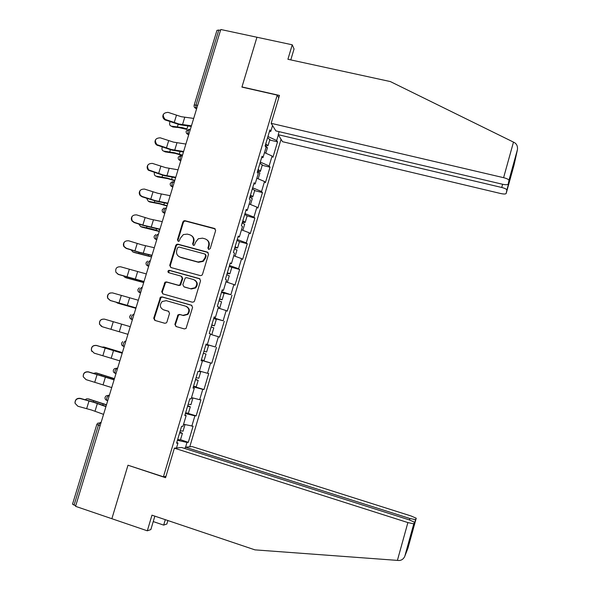 <?xml version="1.0" encoding="UTF-8"?>
<svg xmlns="http://www.w3.org/2000/svg" width="590" height="590" viewBox="0 0 590 590"><rect width="100%" height="100%" fill="white"/><g stroke="black" fill="none" stroke-linecap="round" stroke-linejoin="round"><path stroke-width="0.89" d="M208.705 249.481L210.224 248.604L215.63 230.572L214.487 228.441L185.002 220.704L183.874 220.808L182.871 221.958L177.457 239.835L178.232 241.317L179.109 241.207L180.429 238.124L183.357 234.584L187.273 234.119L189.722 234.768C192.797 235.934 193.999 238.205 193.328 241.568L192.628 243.891L193.417 245.381L194.353 245.241L195.622 242.18L198.299 238.766L202.503 238.161L204.966 238.817C208.064 239.99 209.28 242.269 208.609 245.647L207.909 247.984L208.705 249.481M174.883 324.323L176.012 326.513L184.338 328.918L186.042 328.453L192.591 307.39L191.448 305.207L161.948 296.873L160.465 297.161L153.717 318.217L154.823 320.392L164.78 323.268L166.387 322.885L166.933 322.029L169.537 313.386L168.423 311.21L163.482 309.794C159.787 307.7 159.359 304.934 162.206 301.505L166.233 300.671L185.658 306.173C189.228 308.076 189.788 310.753 187.34 314.205L182.9 315.348L179.655 314.418L178.025 314.817L174.883 324.323L176.27 326.587M127.986 465.222L111.864 518.713L75.557 506.331L220.771 29.5L256.945 37.244L241.922 87.106L277.226 95.108L163.415 476.794L127.986 465.222M200.334 275.611L201.876 275.279L202.495 274.365L208.528 254.253L207.385 252.107L177.892 244.186L176.631 244.349L175.754 245.44L169.721 265.367L170.834 267.506L200.334 275.611M200.571 280.766L194.516 300.959L193.985 301.8L192.347 302.205L162.847 293.894L161.734 291.733L165.045 282.175L166.476 281.917L178.387 285.236L179.884 284.933L182.258 278.288L181.13 276.135L168.733 272.713C167.73 272.123 167.649 271.385 168.482 270.5L169.448 270.338L199.435 278.605L200.571 280.766M165.982 476.322L163.415 476.794M189.781 446.785L281.046 139.277M277.226 95.108L278.753 97.896M180.511 439.69L188.284 442.338L193.078 426.209L183.571 424.269M188.284 442.338L186.986 442.434L185.584 447.161M176.513 447.965L177.966 443.075L176.572 443.178L181.587 426.341L182.959 426.327L186.152 415.596L184.795 415.559L189.796 398.796L191.123 398.914L194.302 388.227L192.989 388.058L197.967 371.368L199.25 371.626L202.414 360.984L201.146 360.674L206.102 344.066L207.341 344.457L210.497 333.866L209.273 333.424L214.2 316.882L215.394 317.405L218.536 306.859L217.356 306.284L222.26 289.815L223.418 290.472L226.545 279.977L225.402 279.269L230.292 262.875L231.405 263.664L234.518 253.206L233.419 252.365L238.279 236.044L239.356 236.966L242.453 226.56L241.399 225.587L246.237 209.339L247.269 210.387L250.359 200.025L249.341 198.926L254.165 182.745L255.153 183.918L258.228 173.608L257.255 172.376L262.048 156.269L263 157.574L266.06 147.301L265.124 145.951L269.903 129.911L270.817 131.334L272.543 125.537M278.355 134.926L276.681 140.545L267.934 136.511M269.726 140.014L277.529 141.873L276.681 140.545M277.529 141.873L272.956 157.272L272.086 156.018L269.129 165.974L260.315 162.095M262.203 165.274L270.014 167.184L269.129 165.974M270.014 167.184L265.419 182.642L264.512 181.506L261.547 191.507L252.66 187.782M254.659 190.636L262.462 192.598L261.547 191.507M262.462 192.598L257.852 208.123L256.908 207.105L253.929 217.142L244.975 213.58M242.409 222.187C244.459 222.6 245.411 222.6 245.263 222.187L247.151 215.844L254.887 218.116L253.929 217.142M254.887 218.116L250.256 233.706L249.268 232.807L246.273 242.888L237.261 239.488M239.459 241.679L247.269 243.744L246.273 242.888M247.269 243.744L242.623 259.401L241.598 258.627L238.596 268.745L229.503 265.5M231.752 267.351L239.629 269.483L238.596 268.745M239.629 269.483L234.96 285.206L233.898 284.55L230.874 294.712L221.722 291.63M223.057 292.861L230.874 294.712M231.951 295.325L227.261 311.114L226.162 310.583L223.131 320.79L213.905 317.87M213.772 318.305L223.131 320.79M224.244 321.277L219.532 337.141L218.396 336.728L215.35 346.979L206.05 344.228M206.028 344.295L215.35 346.979M216.501 347.348L211.773 363.27L210.593 362.983L207.532 373.278L199.42 371.044M193.498 386.347L203.978 389.518L208.727 373.522L207.532 373.278M203.978 389.518L202.761 389.356L199.686 399.696L191.514 397.601M187.65 413.243L196.145 415.869L200.917 399.806L199.686 399.696M196.145 415.869L194.892 415.839L191.802 426.223M184.943 415.065L186.152 415.596M194.892 415.839L185.408 413.516M193.078 387.77L194.302 388.227M202.761 389.356L193.343 386.863M201.175 360.593L202.414 360.984M210.593 362.983L201.256 360.328M206.087 344.103L207.341 344.457M218.396 336.728L210.372 334.287M214.126 317.118L215.394 317.405M226.162 310.583L218.197 308.002M222.135 290.251L223.418 290.472M233.898 284.55L225.992 281.821M230.1 263.501L231.405 263.664M241.598 258.627L233.758 255.758M238.036 236.87L239.356 236.966M249.268 232.807L241.487 229.805M245.934 210.357L247.269 210.387M256.908 207.105L249.356 204.037M253.803 183.955L255.153 183.918M264.512 181.506L256.849 178.232M261.636 157.67L263 157.574M272.086 156.018L264.482 152.611M220.498 30.392L218.816 30.031L195.969 105.027L197.65 105.426M194.213 104.976L216.95 30.385L218.816 30.031M269.431 131.496L270.817 131.334M75.727 505.77L72.518 504.192L96.819 424.476M176.779 442.485L177.966 443.075M186.986 442.434L177.428 440.28M201.301 360.18L211.773 363.27M208.609 249.452L208.388 248.316L209.081 245.986C209.708 243.397 208.993 241.34 206.943 239.828M191.617 235.72C193.719 237.217 194.457 239.282 193.83 241.915L193.129 244.231L193.35 245.366M215.306 228.957L185.518 221.088L184.39 221.191L183.387 222.334L177.981 240.182L178.202 241.31M208.108 252.527L178.423 244.526L177.162 244.688L176.292 245.772L170.267 265.67L170.783 267.491M205.652 255.507L204.855 254.002L178.969 247.033L177.472 247.903L176.734 250.352C176.056 253.715 177.243 255.986 180.311 257.174L198.004 261.982L202.717 261.075L204.914 257.97L205.652 255.507L206.131 255.824L205.416 254.349M179.286 256.775L180.311 257.174M206.131 255.824L205.394 258.287L203.203 261.385L198.498 262.292L180.835 257.491M181.713 276.43L182.782 278.561L180.415 285.199L178.918 285.501L167.029 282.19L165.598 282.44L162.294 291.984L162.936 293.916M200.032 278.915L169.994 270.626L169.028 270.788L168.806 272.728M190.821 288.702L195.039 287.736C197.731 284.284 197.237 281.563 193.564 279.572L186.706 277.676L185.216 277.971L182.834 284.631L183.955 286.792L191.33 288.96L195.541 287.994C198.085 284.948 197.82 282.308 194.744 280.088M191.33 288.96L184.478 287.05M186.455 306.483C189.788 308.489 190.253 311.129 187.856 314.418L183.431 315.554L180.186 314.625L178.564 315.023L175.429 324.515M168.806 311.373L164.035 310.016M191.912 305.421L162.508 297.109L161.033 297.404L154.292 318.416L155.118 320.481M170.016 121.68C169.16 124.158 169.603 125.655 171.358 126.157L172.804 126.983L178.873 127.573L186.853 129.409M187.863 126.017L186.971 128.937L182.332 127.617L171.358 126.157M172.804 126.983L171.506 126.238M265.707 146.143L268.067 145.59L265.736 143.908M269.814 139.727L267.609 137.625M265.537 144.579L265.928 145.015L265.294 145.391M267.373 147.928L265.153 145.87M193.69 118.42L181.226 116.687L168.061 112.358C162.833 112.808 161.874 115.161 165.185 119.416L178.991 124.011L191.44 125.803M191.249 126.452L179.648 124.719L164.949 119.859C162.855 118.406 162.316 116.569 163.341 114.349M513.477 142.109L514.731 142.787C516.84 144.159 517.747 146.423 517.452 149.58L508.956 180.245C508.447 179.316 506.663 178.46 503.602 177.679L513.477 142.109L390.344 81.567L287.913 59.273L292.234 44.796L256.945 37.244L241.974 86.936L279.483 95.44L271.171 123.325L503.602 177.679M292.234 44.796L294.049 48.97L290.789 59.9M279.114 131.659L278.207 134.69L282.551 141.703L500.586 193.498C503.816 194.191 505.674 194.176 506.176 193.468L506.884 189.921C506.397 189.051 504.686 188.24 501.736 187.48L502.621 184.264M278.207 134.69L501.736 187.48M271.171 123.325L275.855 130.892L502.356 184.205C505.726 184.913 507.666 184.877 508.189 184.102L508.971 180.466M511.928 170.591L512.629 169.404L506.891 190.113M508.189 184.102L514.015 163.069M153.238 521.575L163.681 525.107L165.296 519.657M163.681 525.107L166.867 524.001L167.892 520.535M174.375 448.157L407.889 522.578L413.782 523.846L414.534 522.224L409.224 519.856L181.691 447.508L174.375 448.157L165.569 477.701L128.362 465.348M413.878 523.773L404.747 556.444C403.405 559.121 401.443 560.471 398.862 560.5L254.946 549.865L151.969 515.173L147.308 530.808L150.856 529.569L154.853 516.147M147.308 530.808L111.864 518.713L127.927 465.399M415.625 519.665L416.23 518.234L411.127 515.992L192.119 446.578L185.356 447.176L409.895 518.499L415.625 519.665L409.556 541.591L409.652 539.857M184.95 448.54L185.356 447.176M408.354 544.548L414.534 522.224M162.191 147.08C161.623 149.329 162.139 150.671 163.718 151.106L165.185 151.888L175.311 153.4L182.384 155.539M182.509 155.133L174.655 152.773L163.718 151.106M165.185 151.888L164.013 151.261M257.565 171.321C259.63 171.668 260.603 171.572 260.5 171.019L258.125 169.441M262.262 165.082L260.006 163.128M257.948 170.031L258.354 170.436L257.742 170.746M259.814 173.312L257.542 171.41M154.388 172.612C154.086 174.603 154.639 175.783 156.048 176.152L157.53 176.889L167.626 178.6L174.714 180.739M174.817 180.393L166.948 178.033L156.048 176.152M157.53 176.889L156.505 176.381M250.005 196.699C252.063 197.082 253.022 197.031 252.896 196.544L250.484 195.083M254.688 190.533L252.373 188.748M250.337 195.592L250.75 195.954L250.153 196.205M252.225 198.8L249.894 197.06M146.615 198.269L148.348 201.308L149.845 201.994L159.897 203.911L167.007 206.043M167.095 205.755L159.204 203.395L148.348 201.308M149.845 201.994L148.975 201.596M245.263 222.187L242.815 220.837M247.151 215.844L244.71 214.472M242.689 221.257L243.117 221.589L242.534 221.774M244.607 224.399L242.225 222.821M242.328 230.13L241.517 229.702M138.879 224.06L140.612 226.567L142.131 227.209L159.271 231.45M159.337 231.221L151.423 228.868L140.612 226.567M142.131 227.209L141.423 226.914M234.791 247.778L237.6 247.933L235.108 246.701M239.429 241.775L237.01 240.307M235.012 247.033L235.447 247.328L234.886 247.446M236.951 250.108L234.518 248.692M235.056 256.237L233.817 255.573M131.201 249.983L132.846 251.93L134.38 252.527L151.497 256.96M151.549 256.798L132.846 251.93M134.38 252.527L133.849 252.321M227.128 273.48L229.901 273.79L227.371 272.669M231.759 267.55L229.281 266.252M227.298 272.919L227.747 273.177L227.202 273.229M229.267 275.921L226.774 274.675M227.386 282.308L226.081 281.548M185.88 144.063L173.46 142.116L160.251 137.824C155.281 138.082 154.16 140.346 156.881 144.616L171.211 149.469L183.623 151.483M183.453 152.043L171.889 150.118L156.66 145C154.919 143.481 154.55 141.725 155.554 139.742M178.04 169.817L165.657 167.649L152.404 163.401C147.684 163.504 146.423 165.665 148.621 169.898L163.401 175.031L175.768 177.266M175.621 177.745L164.094 175.621L148.415 170.23C146.984 168.674 146.763 167 147.758 165.215M170.163 195.681L157.818 193.284L144.521 189.088C140.037 189.073 138.657 191.138 140.398 195.29L142.242 196.522L155.554 200.703L167.885 203.159M167.767 203.557L156.269 201.227L142.057 196.787L140.221 195.556C139.034 193.985 138.945 192.384 139.955 190.754M162.25 221.648L149.948 219.03L136.607 214.885C132.322 214.782 130.862 216.751 132.219 220.808L134.321 222.349L142.846 225.063L159.964 229.163M159.868 229.481L142.655 225.262L134.151 222.548L132.057 221.014C131.061 219.406 131.105 217.85 132.175 216.346M154.307 247.734L142.05 244.894L128.657 240.786C124.549 240.624 123.022 242.512 124.062 246.458L126.363 248.279L139.764 252.373L152.014 255.286M151.94 255.514L140.516 252.778L126.208 248.427L123.922 246.605C123.067 244.916 123.251 243.36 124.475 241.944M123.605 276.046L125.051 277.403L126.599 277.949L143.695 282.588M143.731 282.477L125.051 277.403M219.443 299.285L222.172 299.757L219.598 298.754M224.053 293.444L221.523 292.301M219.554 298.916L220.018 299.137L219.487 299.123M221.545 301.844L219.001 300.76M218.204 307.987L219.664 308.179L218.307 307.633M146.335 273.937L120.677 266.805C116.717 266.599 115.131 268.413 115.92 272.248L118.369 274.328L144.026 281.511M143.982 281.659L118.236 274.409L115.92 272.248M116.186 302.279L118.789 303.474L135.862 308.312M135.877 308.268L117.218 302.98M211.721 325.201L214.406 325.828L211.795 324.943M216.309 319.441L213.728 318.467M211.773 325.024L212.253 325.201L211.744 325.127M213.794 327.885L211.191 326.963M210.468 333.962L209.811 333.616M138.318 300.244L112.66 292.928C108.833 292.699 107.203 294.447 107.778 298.186L110.345 300.487L136.002 307.855M135.98 307.921L110.234 300.509L107.675 298.208C106.974 295.752 107.808 294.004 110.183 292.972M205.895 344.744L208.536 345.541L206.611 352.016L203.956 351.249M203.366 353.24L206.013 354.037L203.366 353.248M204.088 360.497L201.411 359.789M130.272 326.668L104.614 319.168C100.89 318.917 99.231 320.621 99.629 324.264L102.284 326.757L127.949 334.309M101.605 326.491L99.54 324.22C99.142 320.584 100.802 318.895 104.511 319.138M105.145 347.37L122.373 352.599M122.359 352.665L103.737 347.001L102.284 347.097M198.8 378.264L196.087 377.666M199.346 371.294L200.718 371.818L199.295 371.479M195.578 379.385L198.181 380.344L195.482 379.709M196.264 386.782L193.535 386.244M195.511 379.606L196.013 379.702L195.548 379.481M91.907 351.448L91.398 350.372C91.148 346.817 92.829 345.172 96.45 345.43L96.524 345.519C92.895 345.261 91.214 346.913 91.465 350.475L94.186 353.144L119.851 360.881M96.524 345.519L122.189 353.204M122.219 353.122L96.45 345.43M97.033 373.146L114.445 378.625M114.408 378.75L95.816 372.873L93.699 373.322M190.946 404.622L188.18 404.202M192.067 397.741L192.864 398.198L191.411 397.948M187.753 405.64L190.312 406.761L187.576 406.245M188.402 413.184L185.614 412.816M187.627 406.06L188.144 406.119L187.694 405.824M83.293 376.87L83.234 376.656C83.102 373.175 84.805 371.567 88.345 371.833L88.404 371.98C84.857 371.722 83.146 373.337 83.279 376.818L86.059 379.636L111.724 387.564M88.404 371.98L114.077 379.857M114.128 379.687L88.345 371.833M88.891 399.047L106.488 404.762M106.436 404.947L87.858 398.847L86.494 398.855L85.255 399.71M183.07 431.098L180.245 430.848M185.061 424.623L183.49 424.535M179.898 432.013L182.413 433.296L179.633 432.905M182.413 433.296L180.459 439.867L177.664 439.498M179.714 432.625L180.245 432.64L179.817 432.286M75.004 402.859C75.122 399.555 76.855 398.051 80.211 398.346L80.255 398.56C76.766 398.302 75.041 399.88 75.07 403.302L77.895 406.252L91.575 410.043L103.567 414.364M80.255 398.56L93.921 402.373L105.92 406.621M106.001 406.363L94.798 402.424L80.211 398.346M196.691 108.575L195.917 108.39C194.435 107.793 193.844 106.716 194.154 105.175L195.969 105.027L195.917 108.39L196.522 109.121M100.116 425.7L98.427 425.161L74.038 505.195M101.082 422.529L100.248 422.529L98.427 425.161L96.849 424.387L97.697 423.207L101.008 422.765M196.684 108.582L194.405 107.225M186.234 131.142C185.924 132.676 186.506 133.746 187.981 134.35L188.033 131.076L189.545 129.387L190.297 129.564M188.771 134.572L188.018 134.395L188.63 135.044M178.283 157.228C177.966 158.747 178.541 159.809 180.009 160.421L180.061 157.228L181.602 155.458L182.354 155.649M180.82 160.672L180.068 160.487L180.702 161.085M170.304 183.424C169.972 184.928 170.54 185.99 172 186.61L172.059 183.497L173.622 181.646L174.382 181.838M172.841 186.89L172.088 186.698L172.737 187.237M162.28 209.738C161.948 211.227 162.508 212.289 163.961 212.909L164.02 209.885L165.613 207.946L166.365 208.145M164.824 213.219L164.072 213.019L164.735 213.499M154.226 236.155C153.887 237.645 154.44 238.699 155.885 239.334L155.944 236.383L157.567 234.363L158.319 234.562M156.77 239.658L156.018 239.459L156.704 239.879M146.136 262.697C145.789 264.18 146.335 265.235 147.773 265.869L147.832 263L149.484 260.891L150.244 261.097M148.68 266.215L147.928 266.009L148.636 266.37M138.008 289.351C137.654 290.826 138.193 291.888 139.624 292.522L139.69 289.727L141.371 287.536L142.124 287.75M140.56 292.891L139.808 292.677L140.531 292.972M131.024 314.706L129.852 316.115C129.483 317.597 130.014 318.652 131.437 319.301L131.511 316.579L133.215 314.3L133.974 314.514M132.403 319.677L131.644 319.463L132.396 319.699M125.795 341.367L125.028 341.175L125.788 341.404M124.21 346.588L123.214 346.19L123.295 343.542L125.028 341.175M117.594 368.3L116.805 368.175L117.565 368.403M115.979 373.61L114.962 373.205L115.043 370.631L116.805 368.175L114.401 368.728L113.42 370.019M109.357 395.359L108.545 395.293L109.305 395.529M107.712 400.757L106.665 400.345L106.753 397.83L108.545 395.293L106.06 395.912L105.153 397.144M186.521 133.252L188.785 134.542M178.615 159.403L180.835 160.628M170.672 185.666L172.863 186.823M162.707 212.053L164.846 213.145M154.705 238.559L156.793 239.577M146.681 265.175L148.709 266.127M138.635 291.925L140.59 292.795M130.552 318.784L132.425 319.588M209.081 245.986L208.609 245.647M193.129 244.231L192.628 243.891M193.83 241.915L193.328 241.568M177.981 240.182L177.457 239.835M183.387 222.334L182.871 221.958M185.518 221.088L185.002 220.704M214.952 228.817L214.487 228.441M208.388 248.316L207.909 247.984M170.267 265.67L169.721 265.367M176.292 245.772L175.754 245.44M178.423 244.526L177.892 244.186M207.864 252.439L207.385 252.107M198.498 262.292L198.004 261.982M205.394 258.287L204.914 257.97M162.294 291.984L161.734 291.733M164.89 283.429L164.33 283.163M167.029 282.19L166.476 281.917M178.918 285.501L178.387 285.236M181.064 284.255L180.54 283.989M182.782 278.561L182.258 278.288M169.994 270.626L169.448 270.338M199.929 278.878L199.435 278.605M178.025 315.864L177.494 315.665M180.186 314.625L179.655 314.418M183.431 315.554L182.9 315.348M154.292 318.416L153.717 318.217M160.369 298.348L159.802 298.112M162.508 297.109L161.948 296.873M191.875 305.399L191.448 305.207M177.435 126.747L178.165 124.343M184.736 117.336L182.502 124.674M165.812 119.696L165.569 120.139M176.447 115.279L174.205 122.602M506.176 193.468L514.015 165.156L517.246 150.59M514.067 162.87L512.629 169.404M405.079 555.522L407.926 548.221L416.23 518.234M409.556 541.591L408.302 544.732M397.395 560.419L407.889 522.578M409.497 519.945L409.895 518.499M169.765 151.829L170.407 149.735M179.301 154.101L180.083 151.549M162.066 177.022L162.611 175.23M171.602 179.367L172.265 177.184M154.329 202.318L154.787 200.829M163.865 204.737L164.418 202.931M146.563 227.725L146.925 226.545M156.099 230.218L156.534 228.78M138.768 253.235L139.034 252.365M148.297 255.802L148.621 254.747M176.963 142.809L174.714 150.17M157.987 145.192L157.766 145.575M168.666 140.708L166.41 148.06M169.153 168.379L166.896 175.783M160.849 166.233L158.592 173.615M161.313 194.066L159.049 201.492M153.002 191.868L150.738 199.287M153.437 219.856L151.158 227.32M145.125 217.614L142.846 225.063M145.531 245.765L143.245 253.257M137.212 243.471L134.926 250.949M130.936 278.849L131.105 278.296M140.464 281.496L140.671 280.825M137.588 271.776L135.294 279.299M129.262 269.438L126.968 276.946M129.616 297.898L127.307 305.458M121.282 295.516L118.974 303.054M121.599 324.139L119.283 331.728M113.273 321.705L110.95 329.279M105.337 347.414L103.737 347.001M118.951 352.09L119.062 351.714M113.56 350.49L111.23 358.108M105.219 348.004L102.889 355.608M101.391 375.506L101.583 374.871M97.439 373.234L95.816 372.873M110.876 378.588L111.104 377.814M105.477 376.951L103.139 384.606M97.136 374.414L94.798 382.055M93.301 401.96L93.596 401.001M89.503 399.165L87.858 398.847M102.763 405.19L103.117 404.025M97.365 403.523L95.02 411.215M89.016 400.942L86.671 408.612M189.029 129.321L186.3 130.965M180.739 155.406L178.342 157.073M172.442 181.639L170.348 183.291M164.16 208.012L162.316 209.627M155.878 234.51L154.256 236.074M147.596 261.127L146.158 262.639M139.314 287.861L138.023 289.321M122.72 341.662L121.651 343.011C121.282 344.494 121.806 345.548 123.214 346.19L124.232 346.492M113.405 370.055C113.051 371.516 113.568 372.563 114.962 373.205L116.001 373.529M105.131 397.203C104.777 398.656 105.293 399.703 106.665 400.345L107.734 400.676M184.39 221.191L183.874 220.808M177.162 244.688L176.631 244.349M203.203 261.385L202.717 261.075M165.598 282.44L165.045 282.175M180.415 285.199L179.884 284.933M169.028 270.788L168.482 270.5M195.541 287.994L195.039 287.736M178.564 315.023L178.025 314.817M187.856 314.418L187.34 314.205M161.033 297.404L160.465 297.161M268.067 145.59L269.925 139.336M265.802 153.201L267.484 147.544M164.949 119.859L165.185 119.416M506.884 189.921L512.43 169.905M508.956 180.245L517.452 149.58M415.537 519.724L409.674 540.912M404.747 556.444L413.782 523.846M260.5 171.019L262.366 164.735M258.177 178.8L259.91 172.973M252.896 196.544L254.777 190.238M250.521 204.509L252.314 198.513M242.837 230.329L244.673 224.163M237.6 247.933L239.496 241.568M235.122 256.259L237.01 249.917M229.901 273.79L231.804 267.395M227.401 282.182L229.304 275.781M156.66 145L156.881 144.616M222.172 299.757L224.082 293.333M219.664 308.179L221.575 301.756M214.406 325.828L216.323 319.382M211.884 334.294L213.809 327.841M204.081 360.519L206.013 354.037M198.778 378.315L200.718 371.818M196.241 386.856L198.181 380.344M190.917 404.725L192.864 398.198M188.365 413.302L190.312 406.761M183.025 431.253L184.972 424.697"/></g></svg>
